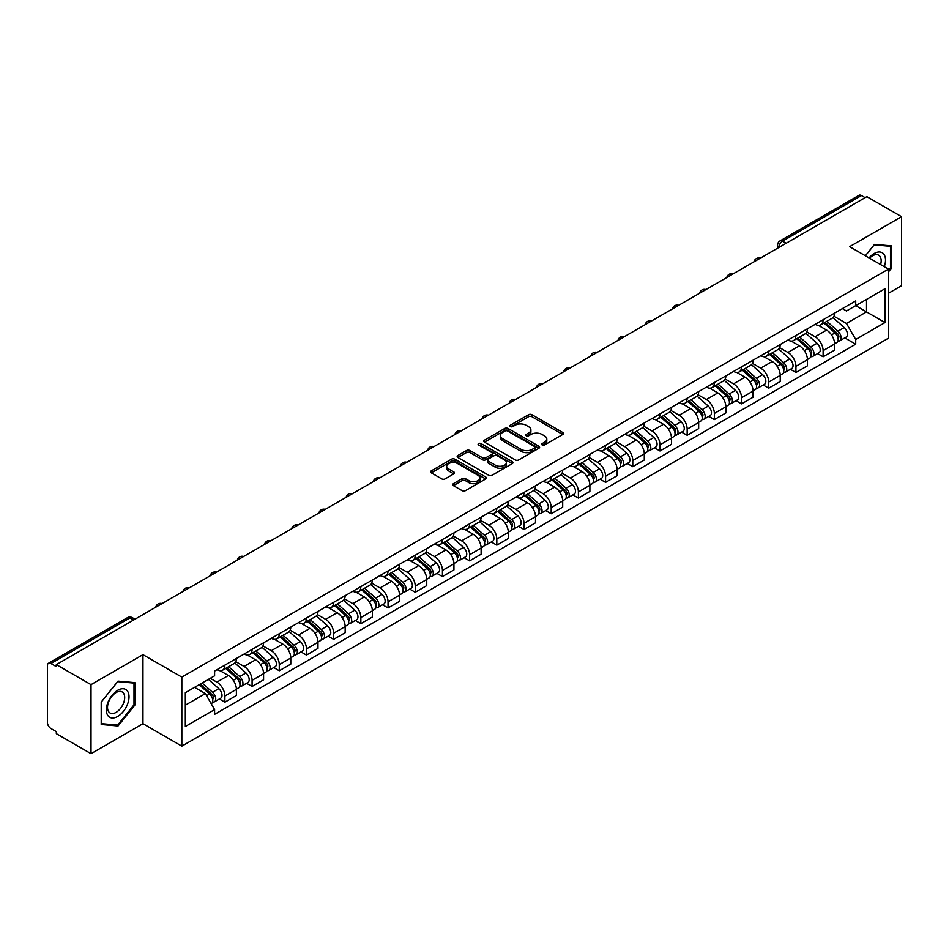 <?xml version="1.0" encoding="UTF-8"?>
<svg xmlns="http://www.w3.org/2000/svg" width="949" height="949" viewBox="0 0 949 949"><rect width="100%" height="100%" fill="white"/><g stroke="black" fill="none" stroke-linecap="round" stroke-linejoin="round"><path stroke-width="1.42" d="M542.176 444.962A1.696 0.973 0 0 0 544.572 444.962L562.757 434.464A2.42 1.4 0 0 0 563.457 433.479A2.42 1.4 0 0 0 562.757 432.495L531.962 414.713A2.42 1.4 0 0 0 528.534 414.713L510.36 425.211A1.696 0.973 0 0 0 509.862 425.899A1.696 0.973 0 0 0 510.36 426.587A1.696 0.973 0 0 0 512.757 426.587L515.105 425.235A7.746 4.472 0 0 1 526.054 425.235L528.617 426.718A7.746 4.472 0 0 1 530.894 429.873A7.746 4.472 0 0 1 528.617 433.041L526.268 434.393A1.696 0.973 0 0 0 525.77 435.081A1.696 0.973 0 0 0 526.268 435.781A1.696 0.973 0 0 0 528.664 435.781L531.013 434.417A7.746 4.472 0 0 1 541.962 434.417L544.536 435.899A7.746 4.472 0 0 1 546.802 439.067A7.746 4.472 0 0 1 544.536 442.222L542.176 443.586A1.696 0.973 0 0 0 541.689 444.274A1.696 0.973 0 0 0 542.176 444.962L542.176 443.586M453.42 483.658A2.42 1.4 0 0 0 452.72 484.642A2.42 1.4 0 0 0 453.42 485.639L462.068 490.621A2.42 1.4 0 0 0 465.484 490.621L485.674 478.972A2.42 1.4 0 0 0 486.386 477.976A2.42 1.4 0 0 0 485.674 476.991L454.879 459.209A2.42 1.4 0 0 0 451.463 459.209L431.273 470.87A2.42 1.4 0 0 0 430.561 471.855A2.42 1.4 0 0 0 431.273 472.839L441.7 478.865A2.42 1.4 0 0 0 445.128 478.865L453.764 473.883A2.42 1.4 0 0 0 454.476 472.899A2.42 1.4 0 0 0 453.764 471.902L448.592 468.913A6.477 3.737 0 0 1 446.694 466.279A6.477 3.737 0 0 1 450.692 462.827A6.477 3.737 0 0 1 457.75 463.634L478.023 475.342A6.477 3.737 0 0 1 479.921 477.976A6.477 3.737 0 0 1 475.923 481.428A6.477 3.737 0 0 1 468.865 480.621L465.484 478.676A2.42 1.4 0 0 0 462.068 478.676L453.42 483.658L453.42 485.639L462.068 480.68L462.068 478.676M181.84 677.1L142.967 654.656L91.021 684.644L56.335 664.62L866.864 196.668L901.55 216.692L849.604 246.681L888.478 269.125L181.84 677.1L181.84 746.139L888.478 338.164L888.478 269.125M515.271 459.909A2.42 1.4 0 0 0 518.7 459.909L538.89 448.248A2.42 1.4 0 0 0 539.59 447.264A2.42 1.4 0 0 0 538.89 446.267L508.095 428.497A2.42 1.4 0 0 0 504.666 428.497L484.476 440.146A2.42 1.4 0 0 0 483.765 441.131A2.42 1.4 0 0 0 484.476 442.127L515.271 459.909M479.257 445.33A1.696 0.973 0 0 1 480.977 445.567L480.977 443.551L512.282 461.629A2.42 1.4 0 0 1 512.994 462.626A2.42 1.4 0 0 1 512.282 463.61L492.092 475.259A2.42 1.4 0 0 1 488.676 475.259L457.869 457.489L466.517 452.531L466.517 450.514L457.869 455.508A2.42 1.4 0 0 0 457.169 456.493A2.42 1.4 0 0 0 457.869 457.489L457.869 455.508M466.517 452.531A2.42 1.4 0 0 1 469.933 452.531L469.933 450.514A2.42 1.4 0 0 0 466.517 450.514M469.933 450.514L482.424 457.726A2.42 1.4 0 0 0 485.852 457.726L491.582 454.417A2.42 1.4 0 0 0 492.282 453.432A2.42 1.4 0 0 0 491.582 452.448L478.581 444.939A1.696 0.973 0 0 1 478.082 444.251A1.696 0.973 0 0 1 479.126 443.349A1.696 0.973 0 0 1 480.977 443.551M91.021 684.644L91.021 753.684L56.335 733.66L56.335 731.643L50.938 728.524A4.935 2.847 -120 0 1 47.45 722.486L47.45 665.522A4.935 2.847 -120 0 1 48.47 663.268L127.427 617.68A4.935 2.847 60 0 1 129.894 617.929L50.938 663.517A4.935 2.847 -120 0 0 48.47 663.268M888.478 293.277L901.55 285.732L901.55 216.692M91.021 753.684L142.967 723.696L181.84 746.139M56.335 664.62L56.335 666.637L50.938 663.517M786.163 243.264L782.498 241.153A4.935 2.847 60 0 0 780.031 240.904L858.999 195.316A4.935 2.847 60 0 1 861.455 195.565L782.498 241.153A4.935 2.847 120 0 0 779.01 247.191L779.01 247.392M865.12 197.677L861.455 195.565M823.115 319.742A11.341 6.548 60 0 1 820.766 324.831L832.273 318.188A11.341 6.548 -120 0 0 834.622 313.099M806.78 331.96L815.096 336.753A11.341 6.548 60 0 1 823.115 350.644L834.622 344.001A11.341 6.548 -120 0 0 826.603 330.11L818.358 325.353M834.622 344.001L834.622 350.134L823.115 356.777L817.599 353.597M820.766 324.831A11.341 6.548 60 0 1 815.179 324.321M823.115 350.644L823.115 356.777M795.914 335.448A11.341 6.548 60 0 1 793.578 340.537L805.072 333.894A11.341 6.548 -120 0 0 807.421 328.805M790.41 369.291L795.926 372.483L807.421 365.839L807.421 359.695A11.341 6.548 -120 0 0 799.402 345.816L791.169 341.059M793.578 340.537A11.341 6.548 60 0 1 787.99 340.027M779.592 347.654L787.907 352.447A11.341 6.548 60 0 1 795.926 366.338L795.926 372.483M768.726 351.142A11.341 6.548 60 0 1 766.377 356.231L777.883 349.588A11.341 6.548 -120 0 0 780.232 344.499M763.21 384.997L768.726 388.177L780.232 381.534L780.232 375.401A11.341 6.548 -120 0 0 772.213 361.51L763.981 356.753M766.377 356.231A11.341 6.548 60 0 1 760.801 355.721M752.403 363.348L760.707 368.153A11.341 6.548 60 0 1 768.726 382.044L768.726 388.177M741.537 366.848A11.341 6.548 60 0 1 739.188 371.937L750.695 365.294A11.341 6.548 -120 0 0 753.043 360.205M736.021 400.692L741.537 403.871L753.043 397.24L753.043 391.095A11.341 6.548 -120 0 0 745.024 377.204L736.792 372.459M739.188 371.937A11.341 6.548 60 0 1 733.601 371.415M725.214 379.054L733.518 383.847A11.341 6.548 60 0 1 741.537 397.738L741.537 403.871M714.348 382.542A11.341 6.548 60 0 1 711.999 387.631L723.506 380.988A11.341 6.548 -120 0 0 725.855 375.899M708.832 416.386L714.348 419.577L725.855 412.934L725.855 406.789A11.341 6.548 -120 0 0 717.835 392.91L709.603 388.153M711.999 387.631A11.341 6.548 60 0 1 706.412 387.121M698.013 394.748L706.329 399.553A11.341 6.548 60 0 1 714.348 413.432L714.348 419.577M687.147 398.236A11.341 6.548 60 0 1 684.81 403.325L696.305 396.694A11.341 6.548 -120 0 0 698.654 391.593M681.643 432.092L687.159 435.271L698.654 428.628L698.654 422.495A11.341 6.548 -120 0 0 690.635 408.604L682.402 403.847M684.81 403.325A11.341 6.548 60 0 1 679.223 402.815M670.824 410.454L679.14 415.247A11.341 6.548 60 0 1 687.159 429.138L687.159 435.271M659.958 413.942A11.341 6.548 60 0 1 657.61 419.031L669.116 412.388A11.341 6.548 -120 0 0 671.465 407.299M654.442 447.786L659.958 450.977L671.465 444.334L671.465 438.189A11.341 6.548 -120 0 0 663.446 424.31L655.213 419.553M657.61 419.031A11.341 6.548 60 0 1 652.034 418.521M643.636 426.148L651.939 430.941A11.341 6.548 60 0 1 659.958 444.832L659.958 450.977M632.769 429.636A11.341 6.548 60 0 1 630.421 434.725L641.927 428.082A11.341 6.548 -120 0 0 644.276 422.993M627.253 463.492L632.769 466.671L644.276 460.028L644.276 453.895A11.341 6.548 -120 0 0 636.257 440.004L628.024 435.247M630.421 434.725A11.341 6.548 60 0 1 624.833 434.215M616.447 441.854L624.75 446.647A11.341 6.548 60 0 1 632.769 460.538L632.769 466.671M605.581 445.342A11.341 6.548 60 0 1 603.232 450.431L614.738 443.788A11.341 6.548 -120 0 0 617.087 438.699M600.065 479.186L605.581 482.377L617.087 475.734L617.087 469.589A11.341 6.548 -120 0 0 609.068 455.698L600.836 450.953M603.232 450.431A11.341 6.548 60 0 1 597.645 449.921M589.246 457.548L597.562 462.341A11.341 6.548 60 0 1 605.581 476.232L605.581 482.377M578.392 461.036A11.341 6.548 60 0 1 576.043 466.125L587.538 459.482A11.341 6.548 -120 0 0 589.887 454.393M572.876 494.892L578.392 498.071L589.887 491.428L589.887 485.295A11.341 6.548 -120 0 0 581.867 471.404L573.635 466.647M576.043 466.125A11.341 6.548 60 0 1 570.456 465.615M562.057 473.243L570.373 478.047A11.341 6.548 60 0 1 578.392 491.926L578.392 498.071M551.191 476.73A11.341 6.548 60 0 1 548.842 481.831L560.349 475.188A11.341 6.548 -120 0 0 562.698 470.099M545.675 510.586L551.191 513.765L562.698 507.122L562.698 500.989A11.341 6.548 -120 0 0 554.679 487.098L546.446 482.341M548.842 481.831A11.341 6.548 60 0 1 543.267 481.309M534.868 488.949L543.172 493.741A11.341 6.548 60 0 1 551.191 507.632L551.191 513.765M524.002 492.436A11.341 6.548 60 0 1 521.653 497.525L533.16 490.882A11.341 6.548 -120 0 0 535.509 485.793M518.486 526.28L524.002 529.471L535.509 522.828L535.509 516.683A11.341 6.548 -120 0 0 527.49 502.804L519.257 498.047M521.653 497.525A11.341 6.548 60 0 1 516.078 497.015M507.679 504.643L515.983 509.447A11.341 6.548 60 0 1 524.002 523.326L524.002 529.471M496.813 508.13A11.341 6.548 60 0 1 494.465 513.219L505.971 506.576A11.341 6.548 -120 0 0 508.32 501.487M491.297 541.986L496.813 545.165L508.32 538.522L508.32 532.389A11.341 6.548 -120 0 0 500.301 518.498L492.068 513.741M494.465 513.219A11.341 6.548 60 0 1 488.877 512.709M480.479 520.349L488.794 525.141A11.341 6.548 60 0 1 496.813 539.032L496.813 545.165M469.625 523.836A11.341 6.548 60 0 1 467.276 528.925L478.771 522.282A11.341 6.548 -120 0 0 481.119 517.193M464.108 557.68L469.625 560.871L481.119 554.228L481.119 548.083A11.341 6.548 -120 0 0 473.1 534.192L464.868 529.447M467.276 528.925A11.341 6.548 60 0 1 461.688 528.415M453.29 536.043L461.605 540.835A11.341 6.548 60 0 1 469.625 554.726L469.625 560.871M442.424 539.53A11.341 6.548 60 0 1 440.075 544.619L451.582 537.976A11.341 6.548 -120 0 0 453.93 532.887M436.908 573.386L442.424 576.565L453.93 569.922L453.93 563.789A11.341 6.548 -120 0 0 445.911 549.898L437.679 545.141M440.075 544.619A11.341 6.548 60 0 1 434.5 544.109M426.101 551.737L434.405 556.541A11.341 6.548 60 0 1 442.424 570.432L442.424 576.565M415.235 555.236A11.341 6.548 60 0 1 412.886 560.325L424.393 553.682A11.341 6.548 -120 0 0 426.742 548.593M409.719 589.08L415.235 592.259L426.742 585.628L426.742 579.483A11.341 6.548 -120 0 0 418.723 565.592L410.49 560.847M412.886 560.325A11.341 6.548 60 0 1 407.311 559.803M398.912 567.443L407.216 572.235A11.341 6.548 60 0 1 415.235 586.126L415.235 592.259M388.046 570.93A11.341 6.548 60 0 1 385.697 576.019L397.204 569.376A11.341 6.548 -120 0 0 399.553 564.287M382.53 604.774L388.046 607.965L399.553 601.322L399.553 595.177A11.341 6.548 -120 0 0 391.534 581.298L383.301 576.541M385.697 576.019A11.341 6.548 60 0 1 380.11 575.509M371.711 583.137L380.027 587.941A11.341 6.548 60 0 1 388.046 601.82L388.046 607.965M360.857 586.624A11.341 6.548 60 0 1 358.508 591.713L370.003 585.082A11.341 6.548 -120 0 0 372.352 579.981M355.341 620.48L360.857 623.659L372.352 617.016L372.352 610.883A11.341 6.548 -120 0 0 364.333 596.992L356.1 592.235M358.508 591.713A11.341 6.548 60 0 1 352.921 591.203M344.523 598.843L352.838 603.635A11.341 6.548 60 0 1 360.857 617.526L360.857 623.659M333.657 602.33A11.341 6.548 60 0 1 331.308 607.419L342.814 600.776A11.341 6.548 -120 0 0 345.163 595.687M328.14 636.174L333.657 639.365L345.163 632.722L345.163 626.577A11.341 6.548 -120 0 0 337.144 612.698L328.912 607.941M331.308 607.419A11.341 6.548 60 0 1 325.732 606.909M317.334 614.537L325.637 619.329A11.341 6.548 60 0 1 333.657 633.22L333.657 639.365M306.468 618.024A11.341 6.548 60 0 1 304.119 623.113L315.626 616.47A11.341 6.548 -120 0 0 317.974 611.381M300.952 651.88L306.468 655.059L317.974 648.416L317.974 642.283A11.341 6.548 -120 0 0 309.955 628.392L301.723 623.635M304.119 623.113A11.341 6.548 60 0 1 298.544 622.603M290.145 630.231L298.449 635.035A11.341 6.548 60 0 1 306.468 648.926L306.468 655.059M279.279 633.73A11.341 6.548 60 0 1 276.93 638.819L288.437 632.176A11.341 6.548 -120 0 0 290.785 627.087M273.763 667.574L279.279 670.765L290.785 664.122L290.785 657.977A11.341 6.548 -120 0 0 282.766 644.086L274.534 639.341M276.93 638.819A11.341 6.548 60 0 1 271.343 638.309M262.956 645.937L271.26 650.729A11.341 6.548 60 0 1 279.279 664.62L279.279 670.765M252.09 649.424A11.341 6.548 60 0 1 249.741 654.513L261.236 647.87A11.341 6.548 -120 0 0 263.585 642.781M246.574 683.268L252.09 686.459L263.585 679.816L263.585 673.683A11.341 6.548 -120 0 0 255.566 659.792L247.333 655.035M249.741 654.513A11.341 6.548 60 0 1 244.154 654.003M235.755 661.631L244.071 666.435A11.341 6.548 60 0 1 252.09 680.314L252.09 686.459M224.889 665.119A11.341 6.548 60 0 1 222.541 670.219L234.047 663.576A11.341 6.548 -120 0 0 236.396 658.487M219.373 698.974L224.889 702.153L236.396 695.51L236.396 689.377A11.341 6.548 -120 0 0 228.377 675.486L220.144 670.729M222.541 670.219A11.341 6.548 60 0 1 216.965 669.697M210.251 678.31L216.87 682.129A11.341 6.548 60 0 1 224.889 696.02L224.889 702.153M842.368 308.627L846.472 310.987L884.99 288.745L866.52 299.421L866.52 311.901L846.472 323.467L833.981 316.254M185.328 705.178L205.375 693.6L214.604 709.603L185.328 726.507L185.328 692.699L214.604 675.795L214.604 671.062L855.713 300.928L855.713 305.661L884.99 322.565L855.713 339.469L846.472 323.467M884.99 288.745L884.99 322.565M214.604 709.603L214.604 714.336L855.713 344.202L855.713 339.469M888.478 271.888L891.348 268.318L891.348 245.886L874.527 244.379L865.369 255.779M142.967 654.656L142.967 723.696M101.223 724.49L118.044 725.997L134.865 705.071L134.865 682.639L118.044 681.133L101.223 702.058L101.223 724.49M205.375 693.6L194.569 687.361M844.788 337.891L855.713 344.202M890.482 267.808L891.348 268.318M116.264 724.965L118.044 725.997M133.999 704.561L134.865 705.071M542.852 445.2L544.536 444.239A7.746 4.472 0 0 0 546.802 441.071L546.802 439.067M530.894 429.873L530.894 431.89A7.746 4.472 0 0 1 528.617 435.045L526.944 436.018M562.721 434.488L531.962 416.73A2.42 1.4 0 0 0 528.534 416.73L511.037 426.825M538.854 448.272L508.095 430.502A2.42 1.4 0 0 0 504.666 430.502L484.512 442.139M534.607 447.952A1.696 0.973 0 0 0 535.106 447.264A1.696 0.973 0 0 0 534.607 446.564L507.573 430.965A1.696 0.973 0 0 0 505.176 430.965L502.697 432.388A7.746 4.472 0 0 0 500.431 435.555A7.746 4.472 0 0 0 502.697 438.711L521.179 449.387A7.746 4.472 0 0 0 532.128 449.387L534.607 447.952L534.607 449.968A1.696 0.973 0 0 0 535.106 449.268L535.106 447.264M500.431 435.555L500.431 437.572A7.746 4.472 0 0 0 502.697 440.727L502.697 438.711M534.607 449.968L532.128 451.392A7.746 4.472 0 0 1 521.179 451.392L502.697 440.727M469.933 452.531L482.424 459.743A2.42 1.4 0 0 0 485.852 459.743L491.582 456.433A2.42 1.4 0 0 0 492.282 455.449L492.282 453.432M480.977 445.567L512.246 463.622M495.39 465.212A6.477 3.737 0 0 0 502.436 466.018A6.477 3.737 0 0 0 506.434 462.566A6.477 3.737 0 0 0 504.536 459.933L497.395 455.805A2.42 1.4 0 0 0 493.978 455.805L488.237 459.114A2.42 1.4 0 0 0 487.537 460.099A2.42 1.4 0 0 0 488.237 461.084L495.39 465.212L495.39 467.228A6.477 3.737 0 0 0 502.436 468.035A6.477 3.737 0 0 0 506.434 464.583L506.434 462.566M487.537 460.099L487.537 462.116A2.42 1.4 0 0 0 488.237 463.1L488.237 461.084M495.39 467.228L488.237 463.1M479.921 477.976L479.921 479.992A6.477 3.737 0 0 1 475.923 483.444A6.477 3.737 0 0 1 468.865 482.638L465.484 480.68A2.42 1.4 0 0 0 462.068 480.68M446.694 466.279L446.694 468.284A6.477 3.737 0 0 0 448.592 470.929L448.592 468.913M453.764 471.902L453.764 473.883L448.592 470.929M485.639 478.984L454.879 461.226A2.42 1.4 0 0 0 451.463 461.226L431.297 472.863M823.898 323.028L834.978 332.909A6.169 3.559 60 0 1 836.911 342.447L834.61 343.775M824.195 323.289L829.402 326.302M825.013 322.375L837.35 333.384A2.954 1.708 60 0 1 838.275 337.951A2.954 1.708 60 0 1 838.003 338.058M826.864 321.32L837.943 331.201A6.169 3.559 60 0 1 839.877 340.727A6.169 3.559 60 0 1 838.014 340.928M833.044 317.607L844.219 327.583A6.169 3.559 60 0 1 846.152 337.109L839.877 340.727M796.709 338.722L807.789 348.615A6.169 3.559 60 0 1 809.722 358.141L807.421 359.469M797.006 338.983L802.213 341.996M797.824 338.081L810.149 349.078A2.954 1.708 60 0 1 811.087 353.657A2.954 1.708 60 0 1 810.814 353.763M799.675 337.014L810.754 346.895A6.169 3.559 60 0 1 812.688 356.433A6.169 3.559 60 0 1 810.826 356.622M805.843 333.301L817.03 343.277A6.169 3.559 60 0 1 818.963 352.803L812.688 356.433M769.52 354.428L780.6 364.309A6.169 3.559 60 0 1 782.534 373.835L780.232 375.163M769.805 354.689L775.025 357.702M770.635 353.775L782.961 364.784A2.954 1.708 60 0 1 783.886 369.351A2.954 1.708 60 0 1 783.625 369.458M772.474 352.708L783.554 362.601A6.169 3.559 60 0 1 785.487 372.127A6.169 3.559 60 0 1 783.637 372.328M778.654 349.007L789.829 358.971A6.169 3.559 60 0 1 791.763 368.509L785.487 372.127M884.29 266.705A16.026 9.253 120 0 0 883.994 254.403A16.026 9.253 120 0 0 869.047 257.914M880.613 264.581A12.135 6.999 120 0 0 880.02 256.455A12.135 6.999 120 0 0 878.655 255.186A12.135 6.999 120 0 0 869.545 258.199M865.405 255.803L874.183 244.878L890.482 246.337L890.482 268.069L888.478 270.56M889.403 245.708L890.482 246.337M127.51 691.157A16.026 9.253 120 0 0 112.029 695.309A16.026 9.253 120 0 0 107.878 715.57A16.026 9.253 120 0 0 123.358 711.43A16.026 9.253 120 0 0 127.51 691.157M123.536 693.209A12.135 6.999 120 0 0 122.172 691.94A12.135 6.999 120 0 0 110.879 697.61A12.135 6.999 120 0 0 108.672 711.691A12.135 6.999 120 0 0 110.037 712.948A12.135 6.999 120 0 0 121.33 707.29A12.135 6.999 120 0 0 123.536 693.209M117.7 725.095L101.401 723.636L101.401 701.904L117.7 681.631L133.999 683.09L133.999 704.822L117.7 725.095M132.907 682.461L133.999 683.09M742.32 370.122L753.399 380.015A6.169 3.559 60 0 1 755.333 389.541L753.043 390.869M742.616 370.383L747.836 373.396M743.447 369.481L755.772 380.478A2.954 1.708 60 0 1 756.697 385.057A2.954 1.708 60 0 1 756.424 385.164M745.285 368.414L756.365 378.295A6.169 3.559 60 0 1 758.298 387.833A6.169 3.559 60 0 1 756.436 388.022M751.466 364.701L762.64 374.677A6.169 3.559 60 0 1 764.574 384.203L758.298 387.833M715.131 385.816L726.21 395.709A6.169 3.559 60 0 1 728.144 405.235L725.843 406.563M715.427 386.089L720.635 389.09M716.246 385.175L728.583 396.184A2.954 1.708 60 0 1 729.508 400.751A2.954 1.708 60 0 1 729.235 400.858M718.096 384.108L729.176 394.001A6.169 3.559 60 0 1 731.11 403.527A6.169 3.559 60 0 1 729.247 403.728M724.277 380.407L735.451 390.371A6.169 3.559 60 0 1 737.385 399.909L731.11 403.527M687.942 401.522L699.022 411.403A6.169 3.559 60 0 1 700.955 420.941L698.654 422.269M688.239 401.783L693.446 404.796M689.057 400.869L701.382 411.878A2.954 1.708 60 0 1 702.319 416.457A2.954 1.708 60 0 1 702.046 416.564M690.908 399.814L701.987 409.695A6.169 3.559 60 0 1 703.921 419.221A6.169 3.559 60 0 1 702.058 419.422M697.076 396.101L708.262 406.077A6.169 3.559 60 0 1 710.196 415.603L703.921 419.221M660.753 417.216L671.833 427.109A6.169 3.559 60 0 1 673.766 436.635L671.465 437.964M661.038 417.477L666.257 420.49M661.868 416.575L674.193 427.572A2.954 1.708 60 0 1 675.119 432.151A2.954 1.708 60 0 1 674.858 432.258M663.707 415.508L674.786 425.401A6.169 3.559 60 0 1 676.732 434.927A6.169 3.559 60 0 1 674.869 435.128M669.887 411.795L681.062 421.771A6.169 3.559 60 0 1 682.995 431.297L676.732 434.927M633.552 432.922L644.632 442.803A6.169 3.559 60 0 1 646.566 452.341L644.276 453.658M633.849 433.183L639.068 436.196M634.679 432.269L647.004 443.278A2.954 1.708 60 0 1 647.93 447.845A2.954 1.708 60 0 1 647.657 447.952M636.518 431.202L647.598 441.095A6.169 3.559 60 0 1 649.531 450.621A6.169 3.559 60 0 1 647.669 450.822M642.698 427.501L653.873 437.477A6.169 3.559 60 0 1 655.806 447.003L649.531 450.621M606.364 448.616L617.443 458.509A6.169 3.559 60 0 1 619.377 468.035L617.075 469.364M606.66 448.877L611.868 451.89M607.479 447.975L619.816 458.972A2.954 1.708 60 0 1 620.741 463.551A2.954 1.708 60 0 1 620.468 463.658M609.329 446.908L620.409 456.789A6.169 3.559 60 0 1 622.342 466.327A6.169 3.559 60 0 1 620.48 466.517M615.51 443.195L626.684 453.171A6.169 3.559 60 0 1 628.618 462.697L622.342 466.327M579.175 464.322L590.254 474.203A6.169 3.559 60 0 1 592.188 483.729L589.887 485.058M579.471 464.583L584.679 467.584M580.29 463.67L592.615 474.678A2.954 1.708 60 0 1 593.552 479.245A2.954 1.708 60 0 1 593.279 479.352M582.14 462.602L593.22 472.495A6.169 3.559 60 0 1 595.153 482.021A6.169 3.559 60 0 1 593.291 482.222M588.309 458.901L599.495 468.865A6.169 3.559 60 0 1 601.429 478.403L595.153 482.021M551.986 480.016L563.065 489.898A6.169 3.559 60 0 1 564.999 499.435L562.698 500.764M552.271 480.277L557.49 483.29M553.101 479.375L565.426 490.372A2.954 1.708 60 0 1 566.351 494.951A2.954 1.708 60 0 1 566.09 495.058M554.94 478.308L566.019 488.189A6.169 3.559 60 0 1 567.965 497.727A6.169 3.559 60 0 1 566.102 497.917M561.12 474.595L572.294 484.571A6.169 3.559 60 0 1 574.24 494.097L567.965 497.727M524.785 495.71L535.865 505.603A6.169 3.559 60 0 1 537.798 515.129L535.509 516.458M525.082 495.971L530.301 498.984M525.912 495.07L538.237 506.066A2.954 1.708 60 0 1 539.162 510.645A2.954 1.708 60 0 1 538.89 510.752M527.751 494.002L538.83 503.895A6.169 3.559 60 0 1 540.764 513.421A6.169 3.559 60 0 1 538.902 513.623M533.931 490.289L545.106 500.265A6.169 3.559 60 0 1 547.039 509.803L540.764 513.421M497.596 511.416L508.676 521.298A6.169 3.559 60 0 1 510.609 530.835L508.308 532.164M497.893 511.677L503.112 514.69M498.711 510.764L511.048 521.772A2.954 1.708 60 0 1 511.974 526.339A2.954 1.708 60 0 1 511.701 526.446M500.562 509.708L511.641 519.589A6.169 3.559 60 0 1 513.575 529.115A6.169 3.559 60 0 1 511.713 529.317M506.742 505.995L517.917 515.971A6.169 3.559 60 0 1 519.85 525.497L513.575 529.115M470.407 527.11L481.487 537.004A6.169 3.559 60 0 1 483.421 546.529L481.119 547.858M470.704 527.371L475.912 530.384M471.523 526.47L483.848 537.466A2.954 1.708 60 0 1 484.785 542.045A2.954 1.708 60 0 1 484.512 542.152M473.373 525.402L484.453 535.283A6.169 3.559 60 0 1 486.386 544.821A6.169 3.559 60 0 1 484.524 545.011M479.542 521.689L490.728 531.665A6.169 3.559 60 0 1 492.661 541.191L486.386 544.821M443.219 542.816L454.298 552.698A6.169 3.559 60 0 1 456.232 562.223L453.93 563.552M443.503 543.077L448.723 546.09M444.334 542.164L456.659 553.172A2.954 1.708 60 0 1 457.584 557.739A2.954 1.708 60 0 1 457.323 557.846M446.172 541.096L457.252 550.989A6.169 3.559 60 0 1 459.197 560.515A6.169 3.559 60 0 1 457.335 560.717M452.353 537.395L463.527 547.359A6.169 3.559 60 0 1 465.473 556.897L459.197 560.515M416.018 558.51L427.097 568.404A6.169 3.559 60 0 1 429.043 577.929L426.742 579.258M416.314 558.771L421.534 561.784M417.145 557.87L429.47 568.866A2.954 1.708 60 0 1 430.395 573.445A2.954 1.708 60 0 1 430.122 573.552M418.983 556.802L430.063 566.683A6.169 3.559 60 0 1 431.997 576.221A6.169 3.559 60 0 1 430.134 576.411M425.164 553.089L436.338 563.065A6.169 3.559 60 0 1 438.272 572.591L431.997 576.221M388.829 574.204L399.909 584.098A6.169 3.559 60 0 1 401.842 593.623L399.541 594.952M389.126 574.477L394.345 577.478M389.944 573.564L402.281 584.56A2.954 1.708 60 0 1 403.206 589.139A2.954 1.708 60 0 1 402.934 589.246M391.795 572.496L402.874 582.389A6.169 3.559 60 0 1 404.808 591.915A6.169 3.559 60 0 1 402.945 592.117M397.975 568.795L409.149 578.76A6.169 3.559 60 0 1 411.083 588.297L404.808 591.915M361.64 589.91L372.72 599.792A6.169 3.559 60 0 1 374.653 609.329L372.352 610.658M361.937 590.171L367.144 593.184M362.755 589.258L375.08 600.266A2.954 1.708 60 0 1 376.018 604.845A2.954 1.708 60 0 1 375.745 604.952M364.606 588.202L375.685 598.084A6.169 3.559 60 0 1 377.619 607.609A6.169 3.559 60 0 1 375.757 607.811M370.774 584.489L381.961 594.465A6.169 3.559 60 0 1 383.894 603.991L377.619 607.609M334.451 605.604L345.531 615.498A6.169 3.559 60 0 1 347.464 625.023L345.163 626.352M334.736 605.865L339.956 608.878M335.566 604.964L347.892 615.96A2.954 1.708 60 0 1 348.817 620.539A2.954 1.708 60 0 1 348.556 620.646M337.405 603.896L348.485 613.789A6.169 3.559 60 0 1 350.43 623.315A6.169 3.559 60 0 1 348.568 623.517M343.585 600.183L354.76 610.16A6.169 3.559 60 0 1 356.705 619.685L350.43 623.315M307.251 621.31L318.33 631.192A6.169 3.559 60 0 1 320.276 640.729L317.974 642.046M307.547 621.571L312.767 624.584M308.378 620.658L320.703 631.666A2.954 1.708 60 0 1 321.628 636.233A2.954 1.708 60 0 1 321.367 636.34M310.216 619.59L321.296 629.484A6.169 3.559 60 0 1 323.229 639.009A6.169 3.559 60 0 1 321.367 639.211M316.397 615.889L327.571 625.865A6.169 3.559 60 0 1 329.505 635.391L323.229 639.009M280.062 637.004L291.141 646.898A6.169 3.559 60 0 1 293.075 656.423L290.774 657.752M280.358 637.265L285.578 640.278M281.177 636.364L293.514 647.36A2.954 1.708 60 0 1 294.439 651.939A2.954 1.708 60 0 1 294.166 652.046M283.027 635.296L294.107 645.178A6.169 3.559 60 0 1 296.041 654.715A6.169 3.559 60 0 1 294.178 654.905M289.208 631.583L300.382 641.56A6.169 3.559 60 0 1 302.316 651.085L296.041 654.715M252.873 652.71L263.952 662.592A6.169 3.559 60 0 1 265.886 672.117L263.585 673.446M253.169 652.971L258.377 655.973M253.988 652.058L266.313 663.066A2.954 1.708 60 0 1 267.25 667.633A2.954 1.708 60 0 1 266.977 667.74M255.839 650.99L266.918 660.884A6.169 3.559 60 0 1 268.852 670.409A6.169 3.559 60 0 1 266.989 670.611M262.019 647.289L273.193 657.254A6.169 3.559 60 0 1 275.127 666.791L268.852 670.409M225.684 668.404L236.764 678.286A6.169 3.559 60 0 1 238.697 687.823L236.396 689.152M225.969 668.665L231.188 671.678M226.799 667.764L239.124 678.76A2.954 1.708 60 0 1 240.061 683.339A2.954 1.708 60 0 1 239.789 683.446M228.638 666.696L239.729 676.578A6.169 3.559 60 0 1 241.663 686.115A6.169 3.559 60 0 1 239.8 686.305M234.818 662.983L245.993 672.96A6.169 3.559 60 0 1 247.938 682.485L241.663 686.115M199.171 684.704L209.563 693.992A6.169 3.559 60 0 1 211.508 703.517L211.2 703.695M199.266 684.644L203.999 687.373M200.286 684.063L211.935 694.454A2.954 1.708 60 0 1 212.861 699.033A2.954 1.708 60 0 1 212.6 699.14M202.125 682.995L212.529 692.284A6.169 3.559 60 0 1 214.462 701.809A6.169 3.559 60 0 1 212.6 702.011M208.4 679.377L218.804 688.654A6.169 3.559 60 0 1 220.737 698.191L214.462 701.809M779.188 247.286L779.01 247.191A4.935 2.847 -0 0 1 777.563 245.174L777.563 248.223M252.09 680.314L263.585 673.683M279.279 664.62L290.785 657.977M306.468 648.926L317.974 642.283M333.657 633.22L345.163 626.577M360.857 617.526L372.352 610.883M388.046 601.82L399.553 595.177M415.235 586.126L426.742 579.483M442.424 570.432L453.93 563.789M469.625 554.726L481.119 548.083M496.813 539.032L508.32 532.389M524.002 523.326L535.509 516.683M551.191 507.632L562.698 500.989M578.392 491.926L589.887 485.295M605.581 476.232L617.087 469.589M632.769 460.538L644.276 453.895M659.958 444.832L671.465 438.189M687.159 429.138L698.654 422.495M714.348 413.432L725.855 406.789M741.537 397.738L753.043 391.095M768.726 382.044L780.232 375.401M795.926 366.338L807.421 359.695M224.889 696.02L236.396 689.377M216.87 682.129L228.377 675.486M244.071 666.435L255.566 659.792M271.26 650.729L282.766 644.086M298.449 635.035L309.955 628.392M325.637 619.329L337.144 612.698M352.838 603.635L364.333 596.992M380.027 587.941L391.534 581.298M407.216 572.235L418.723 565.592M434.405 556.541L445.911 549.898M461.605 540.835L473.1 534.192M488.794 525.141L500.301 518.498M515.983 509.447L527.49 502.804M543.172 493.741L554.679 487.098M570.373 478.047L581.867 471.404M597.562 462.341L609.068 455.698M624.75 446.647L636.257 440.004M651.939 430.941L663.446 424.31M679.14 415.247L690.635 408.604M706.329 399.553L717.835 392.91M733.518 383.847L745.024 377.204M760.707 368.153L772.213 361.51M787.907 352.447L799.402 345.816M815.096 336.753L826.603 330.11M759.876 258.436A4.935 2.847 120 0 0 757.705 259.694M732.687 274.131A4.935 2.847 120 0 0 730.516 275.388M705.498 289.836A4.935 2.847 120 0 0 703.316 291.094M678.31 305.531A4.935 2.847 120 0 0 676.127 306.788M651.109 321.225A4.935 2.847 120 0 0 648.938 322.482M623.92 336.931A4.935 2.847 120 0 0 621.749 338.188M596.731 352.625A4.935 2.847 120 0 0 594.548 353.882M569.542 368.331A4.935 2.847 120 0 0 567.36 369.588M542.354 384.025A4.935 2.847 120 0 0 540.171 385.282M515.153 399.731A4.935 2.847 120 0 0 512.982 400.976M487.964 415.425A4.935 2.847 120 0 0 485.793 416.682M460.775 431.119A4.935 2.847 120 0 0 458.592 432.376M433.586 446.825A4.935 2.847 120 0 0 431.404 448.082M406.386 462.519A4.935 2.847 120 0 0 404.215 463.776M379.197 478.225A4.935 2.847 120 0 0 377.026 479.482M352.008 493.919A4.935 2.847 120 0 0 349.825 495.176M324.819 509.613A4.935 2.847 120 0 0 322.636 510.87M297.618 525.319A4.935 2.847 120 0 0 295.447 526.576M270.429 541.013A4.935 2.847 120 0 0 268.259 542.27M243.241 556.719A4.935 2.847 120 0 0 241.058 557.976M216.052 572.413A4.935 2.847 120 0 0 213.869 573.671M188.851 588.107A4.935 2.847 120 0 0 186.68 589.365M161.662 603.813A4.935 2.847 120 0 0 159.491 605.071M133.56 620.041L129.894 617.929A4.935 2.847 120 0 1 132.362 617.68A4.935 4.935 0 0 0 127.427 617.68M544.536 444.239L544.536 442.222M526.268 435.781L526.268 434.393M528.617 435.045L528.617 433.041M510.36 426.587L510.36 425.211M528.534 416.73L528.534 414.713M531.962 416.73L531.962 414.713M562.757 434.464L562.757 432.495M484.476 442.127L484.476 440.146M504.666 430.502L504.666 428.497M508.095 430.502L508.095 428.497M538.89 448.248L538.89 446.267M521.179 451.392L521.179 449.387M532.128 451.392L532.128 449.387M482.424 459.743L482.424 457.726M485.852 459.743L485.852 457.726M491.582 456.433L491.582 454.417M512.282 463.61L512.282 461.629M465.484 480.68L465.484 478.676M468.865 482.638L468.865 480.621M431.273 472.839L431.273 470.87M451.463 461.226L451.463 459.209M454.879 461.226L454.879 459.209M485.674 478.972L485.674 476.991M834.978 332.909L831.526 334.902M838.892 336.598L837.777 337.239M844.219 327.583L837.943 331.201M807.789 348.615L804.337 350.608M811.692 352.304L810.588 352.945M817.03 343.277L810.754 346.895M780.6 364.309L777.136 366.302M784.503 367.998L783.388 368.639M789.829 358.971L783.554 362.601M753.399 380.015L749.947 382.008M757.314 383.704L756.199 384.345M762.64 374.677L756.365 378.295M726.21 395.709L722.758 397.702M730.125 399.399L729.01 400.039M735.451 390.371L729.176 394.001M699.022 411.403L695.57 413.408M702.924 415.093L701.821 415.733M708.262 406.077L701.987 409.695M671.833 427.109L668.369 429.102M675.735 430.799L674.62 431.439M681.062 421.771L674.786 425.401M644.632 442.803L641.18 444.796M648.547 446.493L647.432 447.133M653.873 437.477L647.598 441.095M617.443 458.509L613.991 460.502M621.358 462.199L620.243 462.839M626.684 453.171L620.409 456.789M590.254 474.203L586.802 476.196M594.157 477.893L593.054 478.533M599.495 468.865L593.22 472.495M563.065 489.898L559.602 491.902M566.968 493.587L565.853 494.227M572.294 484.571L566.019 488.189M535.865 505.603L532.413 507.596M539.779 509.293L538.664 509.933M545.106 500.265L538.83 503.895M508.676 521.298L505.224 523.29M512.59 524.987L511.475 525.627M517.917 515.971L511.641 519.589M481.487 537.004L478.035 538.996M485.39 540.693L484.287 541.333M490.728 531.665L484.453 535.283M454.298 552.698L450.834 554.691M458.201 556.387L457.086 557.027M463.527 547.359L457.252 550.989M427.097 568.404L423.645 570.396M431.012 572.093L429.897 572.733M436.338 563.065L430.063 566.683M399.909 584.098L396.457 586.091M403.823 587.787L402.708 588.427M409.149 578.76L402.874 582.389M372.72 599.792L369.268 601.796M376.623 603.481L375.519 604.122M381.961 594.465L375.685 598.084M345.531 615.498L342.067 617.491M349.434 619.187L348.33 619.827M354.76 610.16L348.485 613.789M318.33 631.192L314.878 633.185M322.245 634.881L321.13 635.522M327.571 625.865L321.296 629.484M291.141 646.898L287.689 648.891M295.056 650.587L293.941 651.228M300.382 641.56L294.107 645.178M263.952 662.592L260.5 664.585M267.855 666.281L266.752 666.922M273.193 657.254L266.918 660.884M236.764 678.286L233.3 680.291M240.666 681.975L239.563 682.616M245.993 672.96L239.729 676.578M209.563 693.992L206.585 695.712M213.478 697.681L212.362 698.322M218.804 688.654L212.529 692.284M760.303 258.187A4.935 4.935 0 0 0 753.981 261.841M733.102 273.893A4.935 4.935 0 0 0 726.78 277.547M705.914 289.587A4.935 4.935 0 0 0 699.591 293.241M678.725 305.293A4.935 4.935 0 0 0 672.402 308.947M651.536 320.987A4.935 4.935 0 0 0 645.213 324.641M624.347 336.681A4.935 4.935 0 0 0 618.013 340.335M597.146 352.387A4.935 4.935 0 0 0 590.824 356.041M569.958 368.082A4.935 4.935 0 0 0 563.635 371.735M542.769 383.787A4.935 4.935 0 0 0 536.446 387.441M515.58 399.482A4.935 4.935 0 0 0 509.245 403.135M488.379 415.188A4.935 4.935 0 0 0 482.056 418.829M461.19 430.882A4.935 4.935 0 0 0 454.868 434.535M434.001 446.576A4.935 4.935 0 0 0 427.679 450.229M406.813 462.282A4.935 4.935 0 0 0 400.478 465.935M379.612 477.976A4.935 4.935 0 0 0 373.289 481.629M352.423 493.682A4.935 4.935 0 0 0 346.1 497.323M325.234 509.376A4.935 4.935 0 0 0 318.911 513.029M298.045 525.07A4.935 4.935 0 0 0 291.711 528.723M270.845 540.776A4.935 4.935 0 0 0 264.522 544.429M243.656 556.47A4.935 4.935 0 0 0 237.333 560.124M216.467 572.176A4.935 4.935 0 0 0 210.144 575.829M189.278 587.87A4.935 4.935 0 0 0 182.943 591.524M162.077 603.576A4.935 4.935 0 0 0 155.755 607.218M135.007 619.211L132.362 617.68M780.031 240.904A4.935 4.935 0 0 0 777.563 245.174"/></g></svg>
